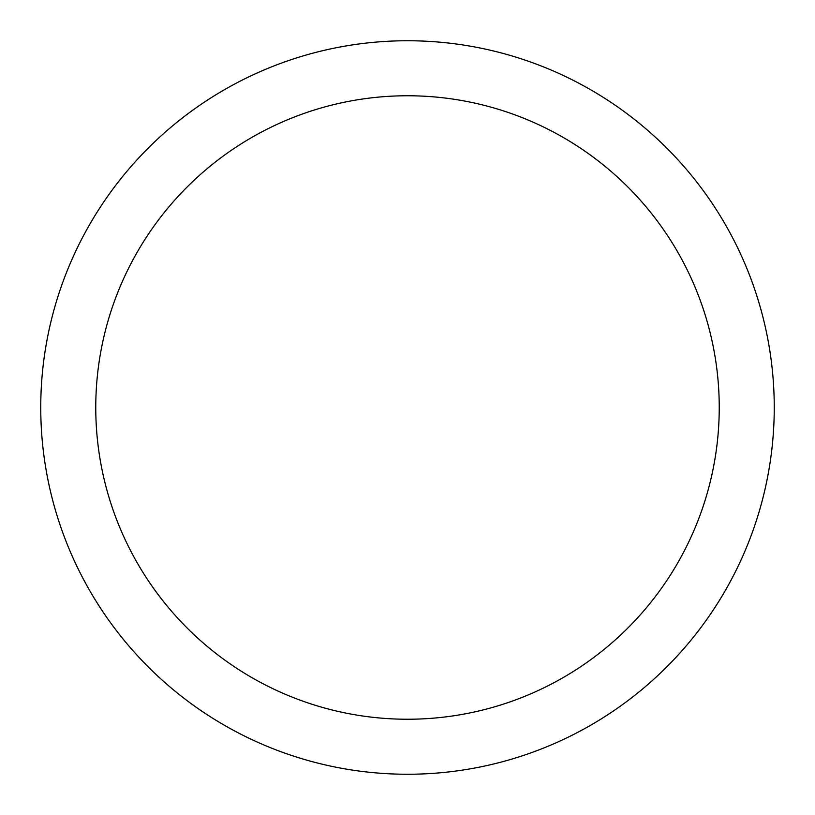<?xml version="1.0" encoding="UTF-8"?>
<svg xmlns="http://www.w3.org/2000/svg" width="815" height="815" viewBox="0 0 815 815"><rect width="100%" height="100%" fill="white"/><g stroke="black" fill="none" stroke-linecap="round" stroke-linejoin="round"><path stroke-width="1.22" d="M407.5 40.75A366.75 366.75 0 0 1 774.25 407.5A366.75 366.75 0 0 1 407.5 774.25A366.75 366.75 0 0 1 40.75 407.5A366.75 366.75 0 0 1 407.5 40.75M407.5 95.763A311.738 311.738 0 0 1 719.238 407.5A311.738 311.738 0 0 1 407.5 719.238A311.738 311.738 0 0 1 95.763 407.5A311.738 311.738 0 0 1 407.5 95.763"/></g></svg>
